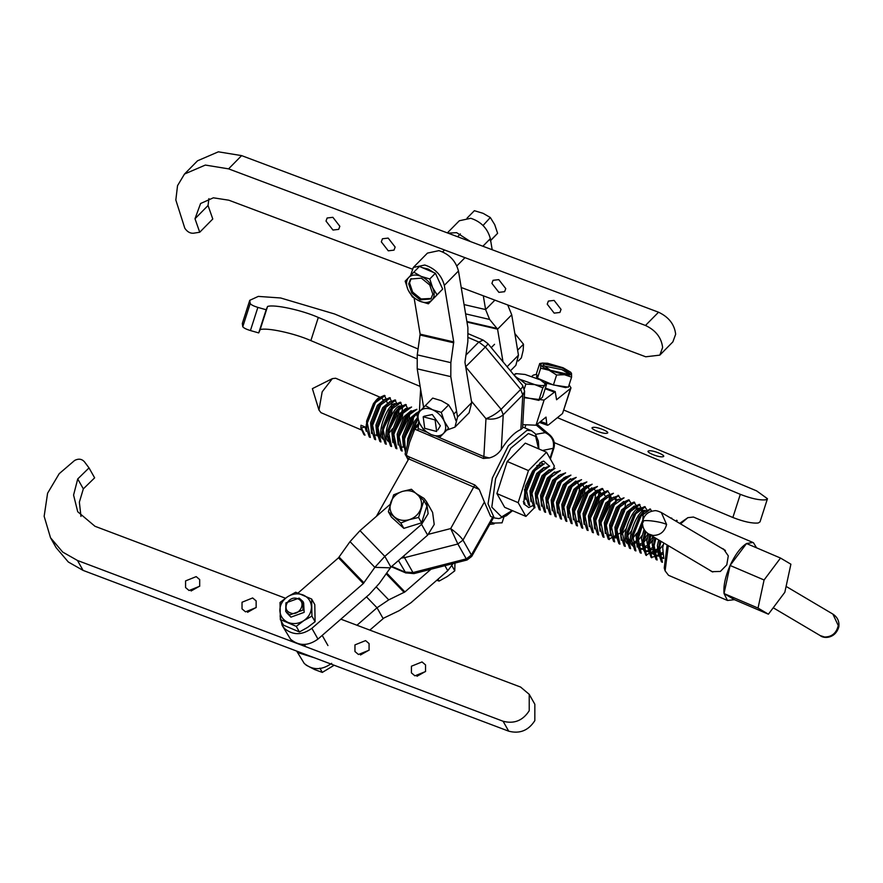 <?xml version="1.0" encoding="UTF-8"?>
<svg xmlns="http://www.w3.org/2000/svg" width="883" height="883" viewBox="0 0 883 883"><rect width="100%" height="100%" fill="white"/><g stroke="black" fill="none" stroke-linecap="round" stroke-linejoin="round"><path stroke-width="1.32" d="M721.51 548.155L723.63 549.116L728.287 555.882L726.786 564.877L720.362 571.444L711.941 571.676L708.718 569.579M668.321 545.661L665.12 570.871L664.248 568.012L667.129 544.954M679.656 523.376L687.868 517.659L680.528 523.884M780.517 558.056L764.082 579.988L758.033 608.067L768.409 614.204L784.832 592.272L790.892 564.204L780.517 558.056L746.521 543.531L730.098 565.462L724.038 593.542L734.413 599.678L727.482 600.473L724.038 593.542C723.32 585.793 725.34 576.433 730.098 565.462C735.131 554.656 740.605 547.35 746.521 543.531L752.923 542.471L693.442 517.041L687.868 517.659M665.12 570.871L668.53 575.319L727.482 600.473M366.82 430.131L366.622 421.114L373.41 403.686L376.191 400.176L381.39 397.78L335.672 378.244L332.383 378.608L312.383 388.641L318.951 410.032L322.185 391.831L332.383 378.608M361.136 429.833L320.959 412.659L318.951 410.032M360.992 425.242L364.977 426.942L366.313 431.29M663.795 558.498L662.725 547.67L663.784 542.979M663.729 558.387L661.102 558.012L658.354 549.601L659.965 540.716M658.431 556.147L657.416 545.396L658.696 539.954M658.409 556.124L655.793 555.738L653.045 547.328L654.877 537.703M653.873 554.756L652.107 543.133L653.608 536.952M653.1 553.851L650.473 553.475L647.736 545.065L649.8 534.701M649.148 552.901L646.786 540.86L648.53 533.95M647.791 551.577L645.164 551.202L642.427 542.791L645.054 530.826M645.517 551.378L643.839 550.628L641.477 538.586L644.071 529.336M642.482 549.314L639.855 548.928L637.096 541.721L642.14 535.407M642.603 524.966L638.166 538.851L641.201 553.199L640.131 552.714L637.007 543.067L637.493 536.886L642.526 522.372M637.184 547.063L636.168 536.323L643.806 517.681M632.383 543.63L631.786 539.447M631.698 540.793L632.195 536.301L640.363 515.793L643.53 511.831L650.594 509.171L641.025 516.08L632.857 536.577L635.892 550.937L634.822 550.451L631.698 540.793L632.184 534.612L638.972 517.184L641.753 513.674L645.02 511.312M634.899 546.831L633.21 546.091C623.961 542.074 639.347 505.517 645.892 510.86M629.237 544.392L626.477 537.184M644.623 506.621L645.285 506.897L635.716 513.807L627.548 534.314L630.583 548.663L629.513 548.177L626.389 538.531L626.875 532.35L633.663 514.921L638.221 509.568L644.623 506.621L646.599 509.359M637.283 510.595L641.643 509.016M627.901 543.818C618.652 539.811 634.038 503.244 640.583 508.586M623.917 542.118L621.764 539.094M639.314 504.348L639.976 504.635L630.407 511.533L622.239 532.041L625.274 546.389L624.193 545.904L621.08 536.257L621.566 530.076L628.343 512.648L632.912 507.295L639.314 504.348L641.599 508.994M631.963 508.332L636.323 506.743L637.846 508.696M621.246 540.253L620.23 529.513L627.018 512.085L634.281 506.014M618.961 540.021L615.87 531.445L616.257 527.802L623.034 510.374L627.592 505.021L634.005 502.074L636.113 505.418M626.654 506.058L629.082 504.502M613.299 537.581L615.926 537.957L614.921 527.239L621.709 509.811L629.689 503.906M628.696 499.811L629.358 500.087L619.778 506.997L611.61 527.504L614.645 541.853L613.575 541.367L610.451 531.721L610.937 525.54L617.725 508.111L622.283 502.758L628.696 499.811L630.661 502.548M621.345 503.785L625.705 502.206M610.628 535.716L609.612 524.966L616.4 507.537L623.652 501.467M605.826 532.283L605.628 523.266L612.416 505.838L616.974 500.484L624.038 497.824L614.469 504.723L606.301 525.23L609.336 539.579L608.266 539.094L605.142 529.447L605.639 524.944L613.806 504.447L616.974 500.484M605.319 533.442L604.303 522.703L611.08 505.275L618.343 499.204M599.833 527.184L600.33 522.681L608.497 502.173L611.665 498.211L618.729 495.551L609.16 502.46L600.992 522.957L604.027 537.317L602.957 536.831L599.833 527.184L600.319 520.992L607.107 503.564L609.888 500.054L613.144 497.692M599.999 531.169L598.994 520.429L605.771 503.001L613.751 497.096L615.087 497.659M595.208 527.747L595.01 518.729L601.787 501.301L606.356 495.948L613.42 493.277L603.851 500.186L595.683 520.694L598.718 535.043L597.636 534.557L594.524 524.91L595.021 520.407L603.188 499.899L606.356 495.948M605.407 496.974L607.835 495.429M594.689 528.906L593.674 518.155L600.462 500.727L608.497 494.855M589.899 525.473L589.292 521.29M607.449 490.727L608.111 491.014L598.542 497.913L590.374 518.42L593.398 532.769L592.327 532.283L589.204 522.637L589.701 516.456L596.478 499.027L601.036 493.674L607.449 490.727L609.425 493.476M600.098 494.712L604.458 493.122M589.38 526.632L588.365 515.893L595.153 498.465L603.133 492.559M584.59 523.2L584.38 514.182L591.168 496.754L593.95 493.244L599.149 490.849L600.672 492.813M584.071 524.359L583.056 513.619L589.844 496.191L597.096 490.12M579.27 520.937L579.071 511.919L585.859 494.491L588.641 490.97L593.84 488.586L595.363 490.54M578.762 522.096L577.747 511.345L584.524 493.917L591.787 487.846M573.961 518.663L573.365 514.48L574.127 513.696M573.277 515.827L573.773 511.323L581.941 490.827L585.109 486.864L592.173 484.204L582.603 491.103L574.436 511.61L577.471 525.959L576.4 525.473L573.277 515.827L573.762 509.646L580.55 492.217L583.332 488.707L588.531 486.312M573.442 519.822L572.438 509.083L579.215 491.654L586.478 485.584M568.652 516.389L568.453 507.372L575.23 489.944L579.8 484.59L586.864 481.93L577.294 488.84L569.127 509.336L572.162 523.696L571.08 523.211L567.968 513.564L568.464 509.061L576.632 488.553L579.8 484.59M578.851 485.628L583.21 484.039M568.133 517.548L567.118 506.809L573.906 489.381L581.169 483.31M563.343 514.127L562.736 509.944L563.509 509.16M562.648 511.29L563.144 505.109L569.921 487.681L574.48 482.328L581.555 479.668L571.985 486.566L563.818 507.074L566.842 521.423L565.771 520.937L562.648 511.29L563.155 506.787L571.312 486.279L574.48 482.328M573.542 483.354L578.177 481.919M562.824 515.286L561.809 504.535L568.597 487.107L575.848 481.036M558.034 511.853L557.824 502.835L564.612 485.407L569.171 480.054L576.246 477.394L566.665 484.292L558.498 504.8L561.533 519.149L560.462 518.663L557.339 509.016L557.835 504.513L566.003 484.016L569.171 480.054M570.661 479.535L572.592 479.502M557.515 513.012L556.5 502.272L563.288 484.844L570.539 478.774M552.714 509.579L552.515 500.562L559.303 483.133L563.862 477.78L570.926 475.12L561.356 482.03L553.188 502.526L556.224 516.886L555.153 516.4L552.03 506.754L552.526 502.25L560.694 481.743L563.862 477.78M562.924 478.818L567.283 477.228M552.206 510.738L551.191 499.999L557.968 482.571L565.948 476.665M546.809 503.133L547.206 498.299L553.994 480.871L558.553 475.518L565.617 472.858L556.047 479.756L547.879 500.264L550.915 514.612L549.844 514.127L546.72 504.48L547.217 499.977L555.385 479.469L558.553 475.518M557.615 476.544L560.032 474.999M546.886 508.476L545.882 497.725L552.659 480.297L560.694 474.425M541.411 502.206L541.897 496.025L548.674 478.597L553.244 473.244L560.308 470.584L550.738 477.482L542.57 497.99L545.606 512.339L544.524 511.853L541.411 502.206L541.908 497.703L550.076 477.206L553.244 473.244M541.577 506.202L540.562 495.462L547.35 478.034L554.612 471.964M536.091 499.944L536.588 493.752L543.365 476.323L547.924 470.97L554.999 468.31L545.429 475.22L537.261 495.716L540.286 510.076L539.215 509.59L536.091 499.944L536.599 495.44L544.756 474.933L547.924 470.97M546.985 472.008L549.414 470.451M536.268 503.928L535.253 493.189L542.041 475.76L549.292 469.69M531.478 500.506L530.871 496.323L531.643 495.54M530.782 497.67L531.268 491.489L538.056 474.061L542.615 468.707L549.69 466.047L540.109 472.946L531.941 493.454L534.977 507.802L533.906 507.317L530.782 497.67L531.279 493.167L539.447 472.659L542.615 468.707M530.959 501.665L529.943 490.915L536.732 473.487L543.983 467.416M526.158 498.233L525.562 494.05M525.473 495.396L525.959 489.215L532.747 471.787L537.306 466.434L544.37 463.774L534.8 470.672L526.632 491.18L529.668 505.529L528.597 505.043L525.473 495.396L525.97 490.893L534.138 470.396L537.306 466.434M536.367 467.471L538.796 465.915M525.65 499.392L524.524 489.381M536.864 465.606L538.674 465.153M409.204 438.741L415.893 421.842L417.957 419.127M407.405 444.326L407.78 438.708L414.569 421.279L417.493 417.626M404.006 446.025L403.807 437.008L410.584 419.58L413.365 416.059L416.633 413.708M401.202 446.953L403.476 447.162L402.471 436.434L409.259 419.006L416.511 412.935M398.697 443.752L398.487 434.734L405.275 417.306L409.833 411.953L416.908 409.293L407.328 416.191L399.16 436.699L402.195 451.058L401.125 450.562L398.001 440.915L398.498 436.412L406.666 415.915L409.833 411.953M408.895 412.99L413.255 411.401M398.178 444.911L397.162 434.171L403.95 416.743L411.202 410.672M395.54 444.513L392.78 437.295M392.692 438.652L393.189 434.149L401.357 413.641L404.524 409.69L411.588 407.019L402.019 413.928L393.851 434.425L396.886 448.785L395.816 448.299L392.692 438.652L393.178 432.46L399.966 415.032L402.747 411.522L407.946 409.138L406.61 408.564M392.869 442.637L391.853 431.897L398.63 414.469L405.893 408.399M390.231 442.24L387.471 435.032M405.617 404.469L406.279 404.756L396.71 411.655L388.542 432.162L391.577 446.511L390.507 446.025L387.383 436.379L387.869 430.198L394.657 412.769L399.215 407.416L405.617 404.469L407.902 409.116M398.277 408.454L402.902 407.008M388.895 441.677C379.646 437.659 395.032 401.092 401.577 406.434M382.758 436.942L382.56 427.924L389.337 410.496L393.906 405.142L400.308 402.195L402.593 406.842M392.957 406.18L395.385 404.624M383.586 439.403C374.326 435.385 389.712 398.818 396.268 404.171M379.602 437.703L376.864 429.293L377.251 425.65L384.028 408.233L386.809 404.712L390.076 402.35M376.931 435.838L375.915 425.087L382.703 407.659L389.955 401.588M372.14 432.405L371.931 423.387L378.719 405.959L381.5 402.438L384.767 400.087M371.622 433.564L370.606 422.814L377.394 405.385L384.646 399.315M663.276 557.592L660.815 557.835M662.416 554.116L659.292 555.893M662.327 552.482L658.939 554.921M657.967 555.319L655.506 555.562M663.387 544.48L659.115 550.021M657.107 551.842L653.983 553.619M657.007 550.208L653.619 552.659M652.658 553.056L650.197 553.288M653.795 547.747L653.034 548.509M651.786 549.568L648.674 551.345M654.182 545.241L653.089 546.522M651.698 547.946L648.299 550.385M647.349 550.782L644.888 551.025M652.758 539.943L647.725 546.235M646.477 547.305L643.365 549.083M653.056 536.621L647.979 544.027M646.389 545.672L642.99 548.111M642.04 548.509L639.579 548.751M640.208 549.105L638.53 548.365M647.449 537.67L642.405 543.972M641.168 545.032L638.056 546.809M648.111 533.674L642.471 541.985M641.08 543.398L637.681 545.849M635.859 542.758L632.736 544.535M638.243 538.431L637.36 539.491M635.771 541.136L632.371 543.575M641.908 509.16L643.166 510.97M643.431 512.195L642.846 519.049M636.831 533.133L631.786 539.425M630.55 540.495L627.427 542.272M640.926 508.851L642.096 511.621M642.195 513.343L642.14 514.524M632.934 536.158L632.051 537.217M630.451 538.862L627.062 541.301M638.111 509.921L638.188 510.606M631.522 530.86L626.477 537.162M635.617 506.577L636.786 509.359M632.802 507.648L632.868 508.332M626.202 528.597L621.93 534.127M631.577 508.796L631.522 509.988M615.484 537.162L613.023 537.405M616.621 531.864L615.848 532.615M610.617 535.694L607.99 535.308M616.996 529.347L616.113 530.407M610.164 534.888L607.703 535.131M615.352 497.802L616.61 499.623M614.369 497.493L615.539 500.275M615.628 502.482L615.583 503.178M606.378 524.811L605.495 525.871M610.043 495.54L611.29 497.35M611.555 498.575L611.632 499.259M609.06 495.231L610.23 498.001M610.33 499.612L609.303 506.257L601.069 522.537M606.246 496.301L606.312 496.986M603.751 492.957L604.921 495.738M605.021 497.339L605.01 497.946M600.937 494.027L601.003 494.712M590.065 520.506L589.292 521.268M598.431 490.683L599.612 493.465M599.7 495.175L598.685 501.721L590.44 518.001M595.694 492.449L595.043 498.619M584.756 518.244L583.983 518.994M585.131 515.727L584.049 517.008M578.299 521.268L575.837 521.511M590.319 489.491L590.385 490.175M579.447 515.97L578.674 516.732M587.813 486.147L588.983 488.928M579.822 513.465L578.939 514.513M585.076 487.902L584.425 494.083M582.504 483.873L583.674 486.654M583.773 488.266L582.747 494.91L574.513 511.191M579.756 485.639L579.105 491.809M577.195 481.61L578.365 484.381M578.464 486.103L578.409 487.284M574.38 482.681L574.447 483.365M573.133 484.326L573.1 485.021M563.884 506.654L563.001 507.703M569.071 480.407L569.138 481.092M558.199 506.886L557.427 507.648M567.835 481.555L567.78 482.747M558.575 504.381L557.692 505.44M563.762 478.144L563.829 478.829M552.89 504.623L552.118 505.374M558.442 475.871L558.52 476.555M547.57 502.35L546.809 503.111M547.824 471.334L547.89 472.019M546.577 472.979L546.544 473.663M537.328 495.297L536.445 496.356M542.515 469.061L542.581 469.745M537.206 466.787L537.272 467.471M535.959 468.431L535.915 469.127M526.71 490.76L525.827 491.82M418.785 421.434L418.299 423.774M404.171 441.059L403.399 441.82M413.818 415.628L412.791 422.262L403.663 439.602M409.734 412.317L409.149 419.171M398.862 438.785L398.09 439.546M408.498 413.454L407.482 419.999L399.237 436.279M404.425 410.043L404.491 410.727M393.553 436.522L392.78 437.273M403.189 411.191L402.162 417.725L393.045 435.065M399.105 407.769L398.531 414.635M392.516 428.719L387.471 435.01M397.88 408.917L396.853 415.463L387.725 432.791M393.796 405.507L393.862 406.191M392.571 406.544L391.544 413.189L382.416 430.529M376.478 435.01L374.017 435.253M388.487 403.233L388.553 403.917M377.615 429.712L376.842 430.462M385.981 399.889L387.162 402.659M387.262 404.271L387.207 405.573M753.453 542.736L756.576 547.824M381.666 397.924L382.913 399.745M383.178 400.959L383.244 401.644M764.082 579.988L730.098 565.462M758.033 608.067L724.038 593.542M768.409 614.204L734.413 599.678M364.977 426.975L360.882 428.089L361.004 425.275M660.396 540.97L658.254 552.151L661.378 561.798L662.449 562.283L659.413 547.935L661.025 541.345M655.318 537.957L652.945 549.877L656.069 559.524L657.14 560.01L654.104 545.661L655.948 538.332M658.089 555.573L651.157 557.46L651.831 557.747L648.795 543.387L650.881 535.341M657.029 549.127L645.848 555.186L646.511 555.473L643.486 541.124L645.981 531.908M627.592 505.021L624.424 508.983L616.268 529.491L615.76 533.994L618.884 543.641L619.954 544.127L616.93 529.767L625.098 509.27L634.667 502.361L634.005 502.074M602.14 488.454L595.727 491.401L592.559 495.363L584.391 515.871L583.895 520.374L587.018 530.021L588.089 530.506L585.054 516.147L593.221 495.65L602.802 488.74L602.14 488.454L604.104 491.202M590.418 489.138L587.25 493.089L579.082 513.597L578.586 518.1L581.709 527.747L582.78 528.233L579.745 513.884L587.912 493.376L597.482 486.467L590.418 489.138L588.641 490.97M405.562 451.621L404.48 438.972L412.648 418.465L417.46 412.99M393.906 405.142L390.739 409.105L382.571 429.602L382.074 434.105L385.187 443.752L386.268 444.248L383.233 429.889L391.401 409.381L400.97 402.482L400.308 402.195M394.999 399.933L388.586 402.88L385.418 406.831L377.262 427.339L376.754 431.842L379.878 441.489L380.948 441.975L377.924 427.615L386.092 407.118L395.661 400.209L394.999 399.933L397.273 404.58M389.69 397.659L383.277 400.606L380.109 404.557L371.942 425.065L371.445 429.568L374.569 439.215L375.639 439.701L372.604 425.352L380.772 404.844L390.352 397.946L389.69 397.659L391.964 402.306L390.871 411.224L382.758 428.553M384.37 395.385L377.968 398.332L374.8 402.295L366.633 422.791L366.136 427.295L369.26 436.942L370.33 437.438L367.295 423.078L375.463 402.571L385.032 395.672L384.37 395.385L386.655 400.032M360.882 428.045L363.951 434.679L365.021 435.164L361.544 428.332M651.157 557.46L647.636 547.603L650.252 534.966M645.848 555.186L642.316 545.341L645.44 531.301M637.007 543.067L637.504 538.564L642.493 523.542M649.932 508.884L651.775 511.191M626.389 538.531L626.886 534.027L635.054 513.52L638.221 509.568M621.08 536.257L621.577 531.754L629.745 511.257L632.912 507.295M610.451 531.721L610.948 527.217L619.115 506.71L622.283 502.758M619.844 533.233L608.674 539.303M625.661 502.206L624.568 511.102L616.455 528.431M618.067 495.264L620.043 498.012M589.204 522.637L589.712 518.133L597.868 497.637L601.036 493.674M609.723 495.396L608.63 504.292L600.528 521.621M599.104 490.86L598.012 499.756L589.899 517.085M593.486 493.74L592.692 497.482L585.661 513.233M588.177 491.467L587.383 495.208L580.352 510.959M410.396 435.496L417.427 420.253M405.474 452.063L403.31 443.189L403.818 438.685L411.975 418.178L415.142 414.226L419.072 411.357M412.902 416.566L412.118 420.308L405.076 436.059M387.383 436.379L387.88 431.875L396.048 411.368L399.215 407.416M407.593 414.293L406.798 418.034L398.697 435.363M402.593 406.875L401.489 415.761L393.388 433.089M396.975 409.756L396.18 413.498L388.079 430.827M386.346 405.209L385.562 408.95L377.449 426.279M417.063 494.116L424.127 498.476L426.533 501.687L428.134 513.707L421.566 524.37L384.822 556.367L374.845 567.35L363.321 583.542L311.887 628.332C302.063 635.374 292.935 635.429 284.492 628.508L282.096 625.285L280.077 615.937M426.533 501.687L432.615 512.449L434.215 524.469L427.648 535.142L390.904 567.129L379.381 583.321L369.414 594.303L317.968 639.093C308.145 646.135 299.017 646.201 290.573 639.27L282.096 625.285M390.154 504.381L359.999 530.639L350.021 541.632L338.498 557.813L298.068 593.012M561.047 309.37L554.094 300.408L548.365 301.081L547.228 304.171L554.182 313.134L559.91 312.461L561.047 309.37M505.749 288.598L498.785 279.635L493.056 280.308L491.919 283.399L498.884 292.361L504.612 291.688L505.749 288.598M395.142 247.052L388.178 238.09L382.449 238.763L381.313 241.854L388.277 250.816L394.006 250.143L395.142 247.052M339.834 226.28L332.88 217.317L327.14 217.991L326.004 221.081L332.968 230.044L338.697 229.37L339.834 226.28M461.213 287.494L645.716 356.787L659.822 355.132L662.614 347.516C661.466 337.659 655.76 330.308 645.484 325.463L228.576 168.863L205.331 165.066L184.503 174.039L177.538 185.662L175.827 200.022L184.801 228.2C187.141 231.71 189.977 233.388 193.322 233.244L199.735 232.24L195 218.741L200.596 203.509L213.344 197.814L228.807 200.198L412.074 269.028M659.822 355.132L672.868 341.887L675.661 334.271C674.513 324.414 668.806 317.063 658.53 312.218L241.622 155.618L218.366 151.821L197.538 160.794L184.503 174.039M199.735 232.24L212.781 218.995L208.046 205.496L208.907 198.653M195 218.741L208.046 205.496M548.983 465.749L543.685 461.092L541.665 461.798L532.581 471.114L525.429 486.235L523.707 503.796L528.774 507.537L532.637 505.683M542.493 463.277L539.844 462.924M428.597 534.259L450.683 528.586L457.858 543.994L462.99 540.098C460.694 536.687 456.588 532.857 450.683 528.586L474.855 484.988L479.226 489.425L484.403 502.03L462.99 540.098L471.401 554.977L466.268 558.873L457.858 543.994L404.535 557.67L412.957 572.559L466.268 558.873L467.063 559.988L414.028 573.586M391.754 566.389L404.966 572.041L412.957 572.559L413.972 573.608L405.739 572.879L398.465 560.55M487.416 344.701L487.869 343.608L522.67 385.441L522.581 386.975L520.661 389.447L485.363 347.008L487.416 344.701M520.871 429.513L522.791 394.922L524.612 391.301L522.57 428.1L520.871 429.513C514.568 432.229 508.045 438.84 501.312 449.37C498.454 453.752 494.469 456.61 489.337 457.946L483.376 458.454L414.756 429.127L413.034 429.602M418.741 423.321L413.045 429.149L408.244 441.599L405.12 453.862L408.156 459.922M376.401 516.356L408.73 458.895L409.425 457.019L405.286 454.844M484.403 502.03L490.617 516.378L494.226 517.924L488.023 503.851L492.394 477.968L508.387 445.783L526.985 430.319L531.489 430.727L522.637 426.953M417.946 430.485L418.84 421.555M465.705 366.765L485.363 347.008L478.807 342.041L483.178 340.11L468.398 333.796M419.381 411.743L420.617 389.293M553.696 467.847L554.303 465.97L546.533 452.217L525.286 443.145L507.217 461.489L496.908 493.586L504.679 507.328L525.926 516.412L534.579 507.626M546.533 452.217L528.453 470.573L507.217 461.489M528.453 470.573L518.155 502.659L496.908 493.586M518.155 502.659L525.926 516.412M542.493 493.089L543.542 491.036M522.67 385.452L524.612 391.202M501.312 449.37L503.222 414.778L501.103 409.315L520.661 389.447L522.791 394.922L503.222 414.778C498.608 418.597 492.857 419.9 485.97 418.685C491.577 416.599 496.621 413.476 501.103 409.315L465.738 366.942M401.29 558.089L404.535 557.67L403.73 555.97M492.813 516.919L471.401 554.977L471.732 556.4L493.542 517.626M550.098 435.187L545.197 432.648L536.224 425.043M549.999 458.343L553.133 448.586C554.634 441.323 551.985 436.014 545.197 432.648L535.738 434.337M523.266 501.71L524.944 503.233M296.677 651.08L304.282 663.508C312.714 670.429 321.842 670.374 331.666 663.332M296.843 651.146L298.189 652.736L314.392 657.78M453.122 563.564L447.758 570.705L411.014 602.692L399.293 610.606L383.862 618.034L369.822 630.098M430.981 569.248L404.922 591.93L388.741 599.866L377.019 607.769L356.964 625.241M388.343 511.676L391.379 517.052L403.84 528.365L421.621 522.824L426.93 505.97L423.895 500.595L411.423 489.27L402.218 491.467L393.652 494.822L388.343 511.676L400.805 522.99L409.37 519.645L418.575 517.449L423.895 500.595M403.84 528.365L400.805 522.99M421.621 522.824L418.575 517.449M394.248 516.754C398.476 520.297 403.509 521.268 409.37 519.645C415.12 517.648 418.972 513.906 420.915 508.442C422.438 502.902 421.246 498.2 417.339 494.359C413.112 490.816 408.067 489.855 402.218 491.467C396.456 493.476 392.604 497.206 390.672 502.67C389.138 508.211 390.33 512.913 394.248 516.754M424.701 428.321L423.178 416.787L435.12 419.944L436.644 431.489L424.701 428.321M518.266 361.048L521.356 357.913L523.178 350.297L523.498 344.215L517.615 350.187M514.844 333.531L523.498 344.215M410.518 275.584L413.299 267.461L424.778 265.01C435.087 268.41 441.599 275.187 444.315 285.364L458.465 271.004L467.891 327.56L467.847 341.544L464.955 362.273L471.688 402.67L469.116 412.78L454.955 427.151L446.941 430.054M413.299 267.461L427.449 253.101L438.939 250.64C449.237 254.039 455.749 260.827 458.465 271.004M454.955 427.151L457.526 417.041L450.805 376.644L450.849 362.659L453.73 341.92L444.315 285.364M423.619 407.328L417.218 368.851L417.251 354.867L420.142 334.138L414.16 298.2M492.184 249.734L490.341 238.653C487.615 228.476 481.103 221.688 470.805 218.289L459.326 220.75L447.35 232.891M470.573 241.622L456.643 232.659L448.034 233.156M510.484 370.794L515.871 365.308L518.453 355.198L511.721 314.801L507.714 304.933M503.001 361.798L497.571 329.171L489.612 319.447L485.606 309.569L483.31 295.783M489.767 524.359L494.072 523.873L494.314 523.111M524.281 397.151L538.807 400.385L542.449 397.218L546.478 384.668L540.241 379.845L525.076 374.469L516.18 373.619L513.994 375.01M524.359 388.741L525.86 384.05L534.789 384.602L542.846 387.836L545.087 384.911L546.478 384.668M538.807 400.385L542.846 387.836M516.4 377.913L519.623 379.226L525.86 384.05M516.158 373.928L514.778 374.16C513.796 375.275 515.407 376.964 519.623 379.226L534.789 384.602C540.264 385.772 543.696 385.871 545.087 384.911L544.557 382.736M531.809 376.357L533.376 375.087L536.654 374.326M524.259 397.703L544.083 400.076L555.208 391.577L556.577 399.745L570.595 388.388L562.526 413.52L548.509 424.878L547.405 425.264L546.709 423.674L540.606 421.489M544.083 400.076L536.014 425.209L546.025 417.096L546.709 423.674M569.105 384.9L570.992 387.847L562.526 413.52M536.014 425.209L522.769 424.657M662.868 456.732C667.526 455.981 652.758 449.8 648.873 450.86C644.226 451.61 658.983 457.802 662.868 456.732L663.597 456.279M606.886 433.266C611.544 432.515 596.787 426.334 592.901 427.405C588.244 428.145 603.001 434.337 606.886 433.266L607.614 432.813M557.405 417.67L740.307 494.337C751.212 498.575 759.667 500.407 765.671 499.822L767.459 498.707L756.599 490.871L563.851 410.076M554.292 442.648L732.868 517.493C743.773 521.743 752.228 523.575 758.243 522.99L760.02 521.864L767.459 498.707M592.901 427.405L592.173 427.858M418.112 348.995L334.613 313.995L280.651 297.979L258.3 296.401L249.746 300.33L250.209 303.575C251.18 304.856 253.73 306.125 257.858 307.394L266.158 309.745L267.56 306.478C274.083 304.116 301.997 310.154 318.31 317.45L416.831 358.752M648.873 450.86L648.155 451.323M249.746 300.33L242.317 323.498L242.77 326.743C243.741 328.023 246.291 329.293 250.43 330.562L258.719 332.913L260.132 329.646C266.655 327.284 294.558 333.321 310.871 340.617L420.142 386.412M266.158 309.745L258.719 332.913M267.56 306.478L260.132 329.646M425.529 671.555L414.922 675.837L411.412 672.879L411.423 666.224L422.03 661.941L425.54 664.899L425.529 671.555M416.953 676.29L425.606 671.4M369.072 650.219L358.465 654.502L354.955 651.544L354.955 644.888L365.573 640.605L369.072 643.564L369.072 650.219M360.485 654.965L369.149 650.065M256.147 607.57L245.54 611.853L242.03 608.895L242.03 602.239L252.648 597.957L256.147 600.915L256.147 607.57M247.571 612.305L256.225 607.416M199.69 586.235L189.072 590.517L185.573 587.559L185.573 580.904L196.192 576.621L199.69 579.579L199.69 586.235M191.103 590.981L199.768 586.08M340.86 619.16L520.606 687.062L529.226 694.336L534.844 704.259L534.833 720.638C528.453 730.539 519.745 734.049 508.707 731.179L83.079 570.396L68.322 562.007L56.115 547.659L50.508 537.736L44.15 516.301L47.594 493.222L59.194 473.696L74.658 460.429C78.499 458.443 81.733 458.862 84.371 461.699L89.028 467.913L77.726 478.95L73.576 495.065L77.715 511.721L94.978 526.279L285.43 598.221M529.226 694.336L529.226 710.727C522.846 720.616 514.138 724.126 503.1 721.256L77.472 560.473L62.715 552.085L50.508 537.736M89.028 467.913L94.636 477.835L83.333 488.873L79.36 502.14L80.971 516.423M83.333 488.873L77.726 478.95M437.836 429.988L440.363 425.783L432.284 414.513L423.939 416.29M425.341 405.562L432.549 409.734C427.339 407.67 423.233 408.045 420.253 410.827C417.582 413.928 417.35 418.067 419.568 423.244C422.107 428.398 425.981 432.173 431.18 434.568L423.961 430.385L419.568 423.244L416.677 414.569L432.692 398.09L441.423 400.727L448.641 404.9L441.279 412.372L444.171 421.048L448.564 428.2L439.911 437.206L448.564 428.2M448.641 404.9L453.034 412.052L455.926 420.727M441.279 412.372L432.549 409.734C437.747 412.129 441.621 415.904 444.171 421.048C446.379 426.235 446.158 430.374 443.487 433.465C440.496 436.257 436.401 436.621 431.18 434.568L439.911 437.206M454.955 562.868L454.778 570.826L451.61 565.23M454.778 570.826L447.273 576.522L439.116 581.08L438.034 579.16M436.743 580.286L439.116 581.08M502.063 522.824L494.138 523.089L502.063 522.824L503.884 517.151M490.816 522.482L494.138 523.089L490.904 522.328M567.25 386.997L565.793 387.637L544.668 382.847M562.57 368.09L544.37 364.017L542.935 364.845L550.319 370.275L568.531 374.348L569.954 373.52L562.57 368.09M569.226 374.16L562.063 369.679L543.166 365.794M553.398 384.999L537.46 378.189L540.672 368.189L549.071 370.242L556.61 374.999L553.398 384.999L568.376 387.162L571.588 377.162L571.533 373.487L570.617 372.505M556.61 374.999L564.535 374.734L571.588 377.162M537.46 378.189L536.489 373.531L539.701 363.531L540.617 364.513L540.672 368.189M542.328 363.09L547.615 363.266L563.078 367.758L570.694 372.196L571.533 373.487C571.643 374.944 569.314 375.363 564.535 374.734L549.071 370.242C543.961 368.001 541.147 366.092 540.617 364.513L542.328 363.09L539.701 363.531M537.25 378.421L536.544 376.776L536.985 375.396M299.138 598.1L303.09 601.599L302.902 610.142L289.679 614.91L285.717 611.422L285.904 602.879L299.138 598.1M297.935 598.862C307.218 602.361 298.962 617.04 290.11 612.78C280.827 609.281 289.083 594.612 297.935 598.862M334.16 665.241L322.295 672.416L314.657 669.579L306.081 665.109M319.878 668.133L322.295 672.416M422.46 267.726L428.211 269.061L433.84 272.593M436.114 274.801L441.334 286.147M439.436 292.461L438.299 293.653M421.357 278.134L410.639 279.039L408.674 283.829L411.787 293.024L420.153 299.856L430.86 298.951L432.836 294.16L429.723 284.966L421.357 278.134M411.114 278.609L409.569 282.924L412.681 292.118L421.048 298.951L431.29 298.476M413.818 272.163L419.458 266.445L435.396 273.255L442.681 289.083L437.052 294.801L432.648 287.659L429.767 278.984L421.036 276.346L413.818 272.163L405.165 281.169L408.045 289.856L412.449 296.997L419.657 301.169L428.387 303.807L437.052 294.801M435.396 273.255L429.767 278.984M442.681 289.083L428.387 303.807M408.73 277.439C411.721 274.646 415.816 274.282 421.036 276.346C426.235 278.73 430.098 282.505 432.648 287.659C434.866 292.847 434.635 296.986 431.964 300.077C428.983 302.869 424.878 303.233 419.657 301.169C414.458 298.774 410.595 295.01 408.045 289.856C405.827 284.668 406.059 280.529 408.73 277.439M286.434 612.471L290.926 617.129L304.149 612.349L303.631 602.758M315.088 621.709L314.801 604.634L311.644 599.038L311.931 616.113L303.774 620.661L296.269 626.367L299.425 631.963L307.582 627.405L315.088 621.709L311.931 616.113M299.425 631.963L283.487 625.142L280.319 619.546L296.269 626.367M280.319 619.546L280.032 602.482L287.538 596.776L295.695 592.228L311.644 599.038M279.856 610.44C280.165 615.992 282.869 619.976 287.968 622.383C293.277 624.424 298.553 623.851 303.774 620.661C308.774 617.151 311.335 612.592 311.456 606.996C311.147 601.444 308.443 597.471 303.344 595.054C298.035 593.012 292.759 593.586 287.538 596.776C282.538 600.285 279.977 604.844 279.856 610.44M467.019 218.167L474.37 210.695L483.1 213.333L490.319 217.516L483.078 225.452M490.319 217.516L494.712 224.657L497.604 233.333L490.242 240.805M497.604 233.333L490.661 240.573M725.418 550.473L661.323 512.515L666.599 524.436C664.689 531.709 660.164 535.374 653.023 535.44L648.608 533.994L712.791 571.996M838.155 626.014C836.245 633.288 831.72 636.952 824.59 637.018L820.175 635.572C823.729 638.839 835.384 638.828 838.85 626.798L832.89 614.104L786.102 586.4M666.599 524.436C663.387 522.902 658.155 521.71 650.881 520.838C644.126 520.275 641.621 520.694 643.343 522.074M311.887 628.332L317.968 639.093M359.999 530.639L384.822 556.367L390.904 567.129M390.264 567.835L374.845 567.35L350.021 541.632M421.566 524.37L427.648 535.142M338.498 557.813L363.321 583.542M339.138 557.107L363.962 582.835M645.484 325.463L658.53 312.218M228.576 168.863L241.622 155.618M412.957 572.559L405.739 572.879M418.63 425.187L414.756 429.127L409.546 442.56L406.235 455.661L408.399 459.48M538.542 448.807L535.661 436.445L528.365 433.542L510.738 448.2L495.595 478.685L491.809 507.162L501.599 516.93L512.162 510.529M474.855 484.988L409.425 457.019M479.226 489.425L408.73 458.895M483.376 458.454L483.873 456.61L436.666 436.434M426.357 432.03L418.443 428.641M465.86 355.176L478.807 342.041L468.277 337.538M489.337 457.946L483.873 456.61L485.97 418.685L471.445 401.213M550.385 459.039L553.884 448.156L542.482 450.485M383.112 618.541L377.019 607.769L366.478 596.853M404.922 591.93L386.644 572.99M404.171 592.438L386.125 573.729M388.741 599.866L376.456 587.129M447.758 570.705L444.911 565.672M453.73 341.92L420.142 334.138M453.73 342.814L420.142 335.032M450.849 362.659L417.251 354.867M450.805 376.644L417.218 368.851M457.526 417.041L471.688 402.67M490.341 238.653L482.869 246.236M511.721 314.801L497.571 329.171L466.975 322.074M518.453 355.198L507.096 366.721M464.061 304.58L485.606 309.569L494.899 300.143M466.875 321.478L497.317 328.531M465.606 313.873L489.612 319.447M554.094 391.964L545.153 388.774M740.307 494.337L732.868 517.493M250.209 303.575L242.77 326.743M257.858 307.394L250.43 330.562M318.31 317.45L310.871 340.617M508.707 731.179L503.1 721.256M83.079 570.396L77.472 560.473M402.637 406.864L401.301 406.301M656.135 555.915L654.811 555.352M650.826 553.641L649.502 553.078M677.151 520.517L676.488 520.242M671.842 518.255L671.179 517.968M658.254 552.151L658.354 549.601M652.945 549.877L653.045 547.328M647.636 547.603L647.736 545.065M642.316 545.341L642.427 542.791M643.53 511.831L641.753 513.674M615.76 533.994L615.87 531.445M605.142 529.447L605.241 526.897M611.665 498.211L609.888 500.054M594.524 524.91L594.623 522.361M583.895 520.374L583.994 517.824M595.727 491.401L593.95 493.244M578.586 518.1L578.685 515.551M585.109 486.864L583.332 488.707M567.968 513.564L568.067 511.014M557.339 509.016L557.438 506.467M552.03 506.754L552.129 504.204M546.72 504.48L546.82 501.93M403.31 443.189L403.421 440.639M415.142 414.226L413.365 416.059M398.001 440.915L398.101 438.376M404.524 409.69L402.747 411.522M382.074 434.105L382.173 431.566M376.754 431.842L376.864 429.293M388.586 402.88L386.809 404.712M371.445 429.568L371.544 427.019M383.277 400.606L381.5 402.438M366.136 427.295L366.235 424.756M377.968 398.332L376.191 400.176M648.608 533.994C644.038 530.981 642.04 526.754 642.647 521.29C644.082 515.087 647.934 511.588 654.204 510.804C655.407 510.319 657.78 510.893 661.323 512.515M832.89 614.104C837.459 617.107 839.457 621.345 838.85 626.798M773.221 607.769L820.175 635.572M494.226 517.924L498.928 518.608L506.423 515.716L512.515 510.683M405.97 573.001L391.346 566.754M538.895 448.961L538.354 441.18L535.241 433.652L531.489 430.727M487.869 343.608L483.178 340.11M467.063 559.988L471.743 556.4M537.195 424.248L549.943 435.054C553.917 438.862 555.219 443.233 553.884 448.156M491.235 347.659L494.546 344.304M453.884 414.028L456.577 411.29M524.888 427.913L525.727 425.275M515.551 373.73L516.18 373.619M545.385 388.067L555.208 391.577M539.458 422.427L547.405 425.264M322.207 635.407L327.946 645.55M304.436 644.524L305.639 646.665M464.988 257.659L456.875 265.893M460.374 233.907L457.582 236.732M444.535 249.977L442.659 251.887"/></g></svg>

